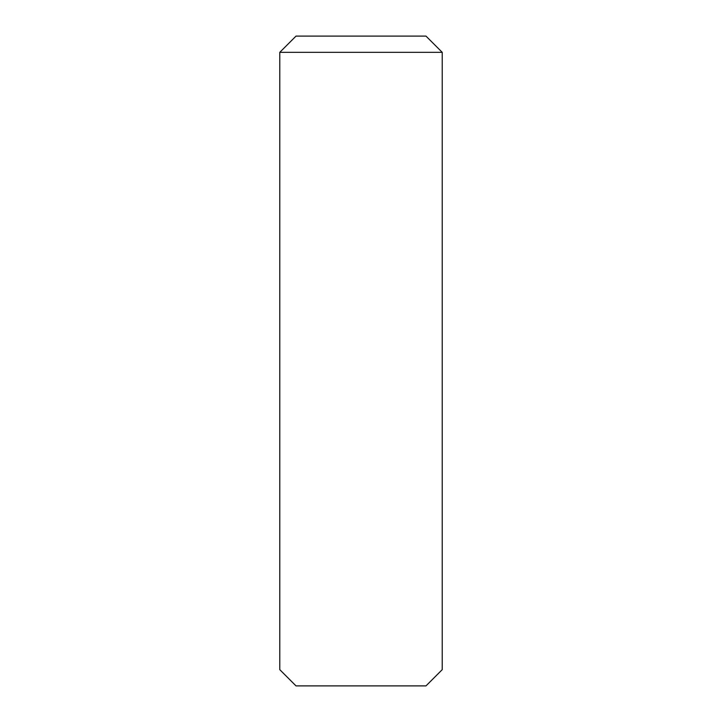 <?xml version="1.0" encoding="UTF-8"?>
<svg xmlns="http://www.w3.org/2000/svg" width="722" height="722" viewBox="0 0 722 722"><rect width="100%" height="100%" fill="white"/><g stroke="black" fill="none" stroke-linecap="round" stroke-linejoin="round"><path stroke-width="1.08" d="M442.225 669.655L442.225 52.345L279.775 52.345L279.775 669.655L296.02 685.9L425.98 685.9L442.225 669.655M279.775 52.345L296.02 36.1L425.98 36.1L442.225 52.345"/></g></svg>
